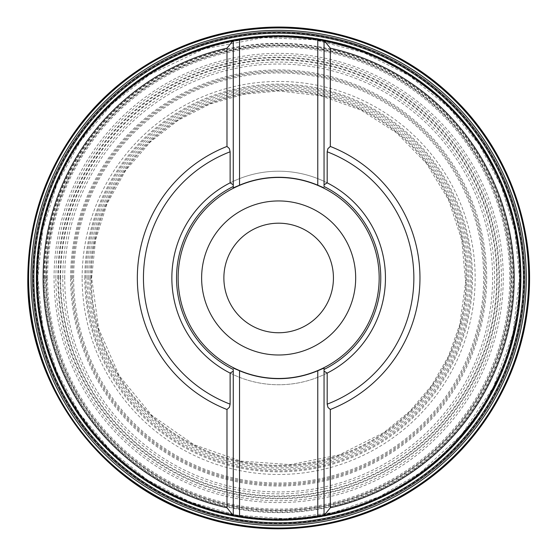 <?xml version="1.0" encoding="UTF-8"?>
<svg xmlns="http://www.w3.org/2000/svg" width="556" height="556" viewBox="0 0 556 556"><rect width="100%" height="100%" fill="white"/><g stroke="black" fill="none" stroke-linecap="round" stroke-linejoin="round"><path stroke-width="0.42" stroke-dasharray="2.78 2.08" d="M28.21 277.972A250.443 250.443 0 0 1 403.878 61.084A250.443 250.443 0 0 1 403.878 494.861A250.443 250.443 0 0 1 28.21 277.972M91.26 277.972A187.393 187.393 0 0 1 372.346 115.683A187.393 187.393 0 0 1 372.346 440.255A187.393 187.393 0 0 1 91.26 277.972M385.426 277.972A106.773 106.773 0 0 0 278.653 171.199A106.773 106.773 0 0 0 171.88 277.972A106.773 106.773 0 0 0 278.653 384.745A106.773 106.773 0 0 0 385.426 277.972M178.135 277.972A100.518 100.518 0 0 0 278.653 378.49A100.518 100.518 0 0 0 379.171 277.972A100.518 100.518 0 0 0 278.653 177.454A100.518 100.518 0 0 0 178.135 277.972M324.051 40.463L324.051 184.78M233.263 515.481L233.263 371.158M233.263 184.78L233.263 40.463M324.051 371.158L324.051 515.481M171.88 277.972A106.773 106.773 0 0 1 332.036 185.502A106.773 106.773 0 0 1 332.036 370.435A106.773 106.773 0 0 1 171.88 277.972M46.127 277.972A232.533 232.533 0 0 0 278.653 510.498A232.533 232.533 0 0 0 511.186 277.972A232.533 232.533 0 0 0 278.653 45.439A232.533 232.533 0 0 0 46.127 277.972M520.458 277.972A241.804 241.804 0 0 0 157.751 68.562A241.804 241.804 0 0 0 157.751 487.383A241.804 241.804 0 0 0 520.458 277.972A241.804 241.804 0 0 0 157.751 68.562A241.804 241.804 0 0 0 157.751 487.383A241.804 241.804 0 0 0 520.458 277.972M27.89 284.616L29.329 301.359L28.356 294.61M37.44 277.972A241.214 241.214 0 0 1 399.264 69.076A241.214 241.214 0 0 1 399.264 486.868A241.214 241.214 0 0 1 37.44 277.972M54.057 277.972A224.596 224.596 0 0 1 390.951 83.463A224.596 224.596 0 0 1 390.951 472.475A224.596 224.596 0 0 1 54.057 277.972M55.885 277.972A222.768 222.768 0 0 1 390.041 85.047A222.768 222.768 0 0 1 390.041 470.897A222.768 222.768 0 0 1 55.885 277.972M58.408 277.972A220.245 220.245 0 0 1 388.776 87.236A220.245 220.245 0 0 1 388.776 468.708A220.245 220.245 0 0 1 58.408 277.972M60.604 277.972A218.049 218.049 0 0 1 387.678 89.134A218.049 218.049 0 0 1 387.678 466.804A218.049 218.049 0 0 1 60.604 277.972M70.598 277.972A208.055 208.055 0 0 1 382.681 97.786A208.055 208.055 0 0 1 382.681 458.158A208.055 208.055 0 0 1 70.598 277.972M71.613 277.972A207.04 207.04 0 0 1 382.174 98.669A207.04 207.04 0 0 1 382.174 457.275A207.04 207.04 0 0 1 71.613 277.972M72.579 277.972A206.074 206.074 0 0 1 381.687 99.51A206.074 206.074 0 0 1 381.687 456.434A206.074 206.074 0 0 1 72.579 277.972M73.649 277.972A205.004 205.004 0 0 1 381.159 100.434A205.004 205.004 0 0 1 381.159 455.51A205.004 205.004 0 0 1 73.649 277.972M84.797 277.972A193.856 193.856 0 0 1 375.578 110.088A193.856 193.856 0 0 1 375.578 445.856A193.856 193.856 0 0 1 84.797 277.972M90.072 277.972A188.581 188.581 0 0 1 372.944 114.654A188.581 188.581 0 0 1 372.944 441.29A188.581 188.581 0 0 1 90.072 277.972M91.114 277.972A187.539 187.539 0 0 1 372.423 115.558A187.539 187.539 0 0 1 372.423 440.387A187.539 187.539 0 0 1 91.114 277.972M88.675 277.972A189.978 189.978 0 0 1 373.646 113.445A189.978 189.978 0 0 1 373.646 442.5A189.978 189.978 0 0 1 88.675 277.972M87.132 277.972A191.521 191.521 0 0 1 374.417 112.11A191.521 191.521 0 0 1 374.417 443.834A191.521 191.521 0 0 1 87.132 277.972M85.805 277.972A192.849 192.849 0 0 1 375.078 110.964A192.849 192.849 0 0 1 375.078 444.981A192.849 192.849 0 0 1 85.805 277.972M82.142 277.972A196.511 196.511 0 0 1 376.905 107.788A196.511 196.511 0 0 1 376.905 448.15A196.511 196.511 0 0 1 82.142 277.972M64.711 277.972A213.942 213.942 0 0 1 385.628 92.692A213.942 213.942 0 0 1 385.628 463.252A213.942 213.942 0 0 1 64.711 277.972M62.772 277.972A215.881 215.881 0 0 1 386.594 91.01A215.881 215.881 0 0 1 386.594 464.934A215.881 215.881 0 0 1 62.772 277.972M60.117 277.972A218.536 218.536 0 0 1 387.921 88.717A218.536 218.536 0 0 1 387.921 467.228A218.536 218.536 0 0 1 60.117 277.972M57.838 277.972A220.815 220.815 0 0 1 389.061 86.743A220.815 220.815 0 0 1 389.061 469.201A220.815 220.815 0 0 1 57.838 277.972M47.538 277.972A231.115 231.115 0 0 1 394.211 77.819A231.115 231.115 0 0 1 394.211 478.125A231.115 231.115 0 0 1 47.538 277.972M46.489 277.972A232.165 232.165 0 0 1 394.739 76.909A232.165 232.165 0 0 1 394.739 479.029A232.165 232.165 0 0 1 46.489 277.972M45.509 277.972A233.145 233.145 0 0 1 395.226 76.061A233.145 233.145 0 0 1 395.226 479.884A233.145 233.145 0 0 1 45.509 277.972M44.438 277.972A234.215 234.215 0 0 1 395.761 75.129A234.215 234.215 0 0 1 395.761 480.808A234.215 234.215 0 0 1 44.438 277.972M33.325 277.972A245.328 245.328 0 0 1 401.321 65.511A245.328 245.328 0 0 1 401.321 490.434A245.328 245.328 0 0 1 33.325 277.972M43.993 277.972A234.66 234.66 0 0 1 395.983 74.754A234.66 234.66 0 0 1 395.983 481.19A234.66 234.66 0 0 1 43.993 277.972M37.718 277.972A240.936 240.936 0 0 0 399.125 486.632A240.936 240.936 0 0 0 399.125 69.312A240.936 240.936 0 0 0 37.718 277.972A240.956 240.956 0 0 1 278.653 37.016A240.956 240.956 0 0 1 519.61 277.972A240.956 240.956 0 0 1 278.653 518.922A240.956 240.956 0 0 1 37.697 277.972M36.189 277.972A242.465 242.465 0 0 1 399.882 67.992A242.465 242.465 0 0 1 399.882 487.953A242.465 242.465 0 0 1 36.189 277.972C35.737 204.156 71.439 131.272 130.048 86.388C186.1 42.402 262.098 25.416 331.543 41.346C403.684 57.004 467.026 107.746 498.044 174.737C529.882 241.332 528.61 322.48 494.687 388.046C462.14 449.415 412.677 490.336 346.298 510.804C275.54 531.842 195.587 517.886 136.137 474.129C74.031 429.649 35.674 354.36 36.189 277.972M521.069 277.972A242.416 242.416 0 0 0 278.653 35.556A242.416 242.416 0 0 0 36.237 277.972A242.416 242.416 0 0 0 278.653 520.388A242.416 242.416 0 0 0 521.069 277.972A242.437 242.437 0 0 1 278.653 520.409A242.437 242.437 0 0 1 36.216 277.972A242.437 242.437 0 0 1 278.653 35.528A242.437 242.437 0 0 1 521.09 277.972A242.416 242.416 0 0 1 278.653 520.388A242.416 242.416 0 0 1 36.237 277.972A242.395 242.395 0 0 0 278.653 520.367A242.395 242.395 0 0 0 521.048 277.972A242.395 242.395 0 0 0 278.653 35.577A242.395 242.395 0 0 0 36.258 277.972A242.416 242.416 0 0 1 278.653 35.556A242.416 242.416 0 0 1 521.069 277.972M519.561 277.972A240.908 240.908 0 0 0 158.203 69.34A240.908 240.908 0 0 0 158.203 486.604A240.908 240.908 0 0 0 519.561 277.972A240.887 240.887 0 0 0 158.21 69.361A240.887 240.887 0 0 0 158.21 486.583A240.887 240.887 0 0 0 519.54 277.972A240.908 240.908 0 0 1 278.653 518.88A240.908 240.908 0 0 1 37.745 277.972A240.929 240.929 0 0 1 278.653 37.043A240.929 240.929 0 0 1 519.582 277.972A240.929 240.929 0 0 1 278.653 518.901A240.929 240.929 0 0 1 37.725 277.972A240.908 240.908 0 0 1 278.653 37.064A240.908 240.908 0 0 1 519.561 277.972A240.887 240.887 0 0 1 278.653 518.852A240.887 240.887 0 0 1 37.766 277.972A240.887 240.887 0 0 1 278.653 37.085A240.887 240.887 0 0 1 519.54 277.972C519.992 204.636 484.519 132.224 426.292 87.633C368.621 42.332 289.669 25.979 218.751 44.654C147.604 62.453 86.291 114.821 57.581 182.305C28.043 249.429 31.838 329.972 67.568 394.016C101.804 453.939 152.198 493.026 218.751 511.284C289.669 529.965 368.621 513.612 426.292 468.305C484.519 423.714 519.992 351.309 519.54 277.972C520.013 204.629 484.54 132.21 426.306 87.619C368.628 42.305 289.669 25.951 218.744 44.633C150.078 61.855 90.461 111.172 60.673 175.397C29.037 241.568 30.302 322.195 64.003 387.337C96.897 452.897 161.386 501.31 233.513 514.613C305.473 528.798 383.251 507.517 437.968 458.679C489.384 413.803 519.902 346.214 519.561 277.972M36.286 277.972A242.367 242.367 0 0 0 278.653 520.34A242.367 242.367 0 0 0 521.021 277.972A242.367 242.367 0 0 0 278.653 35.598A242.367 242.367 0 0 0 36.286 277.972A242.367 242.367 0 0 1 278.653 35.605A242.367 242.367 0 0 1 521.021 277.972A242.346 242.346 0 0 0 278.653 35.626A242.346 242.346 0 0 0 36.307 277.972A242.346 242.346 0 0 0 278.653 520.319A242.346 242.346 0 0 0 521 277.972A242.367 242.367 0 0 1 278.653 520.34A242.367 242.367 0 0 1 36.286 277.972C35.834 204.184 71.522 131.327 130.104 86.465C188.13 40.88 267.568 24.429 338.931 43.215C410.509 61.125 472.197 113.813 501.088 181.715C530.806 249.255 526.991 330.292 491.038 394.732C458.269 455.065 398.603 499.865 331.522 514.502C266.394 528.061 205.477 517.428 148.786 482.608C79.605 439.49 35.626 359.489 36.286 277.972M36.258 277.972A242.395 242.395 0 0 1 278.653 35.577A242.395 242.395 0 0 1 521.048 277.972A242.395 242.395 0 0 1 278.653 520.36A242.395 242.395 0 0 1 36.258 277.972C35.806 204.177 71.502 131.313 130.09 86.444C188.123 40.852 267.568 24.401 338.938 43.194C410.523 61.104 472.218 113.799 501.109 181.708C530.834 249.248 527.018 330.299 491.066 394.746C455.913 459.631 389.534 506.287 316.572 517.379C243.757 529.375 166.209 505.515 112.722 454.669C62.891 406.304 37.398 347.403 36.258 277.972C35.779 204.17 71.481 131.299 130.076 86.423C188.109 40.831 267.568 24.374 338.938 43.166C410.536 61.084 472.239 113.778 501.13 181.694C530.862 249.248 527.039 330.299 491.087 394.753C457.115 457.373 394.128 503.138 324.078 516.093C251.666 530.368 173.402 508.962 118.338 459.812C66.602 414.658 35.89 346.645 36.237 277.972M519.512 277.972A240.859 240.859 0 0 0 158.224 69.382A240.859 240.859 0 0 0 158.224 486.563A240.859 240.859 0 0 0 519.512 277.972C519.964 204.643 484.498 132.238 426.278 87.653C368.614 42.353 289.669 26.007 218.751 44.675C147.618 62.474 86.312 114.835 57.602 182.312C28.064 249.435 31.866 329.965 67.589 394.009C102.519 458.485 168.475 504.841 240.977 515.864C313.334 527.783 390.388 504.077 443.535 453.55C493.054 405.491 518.38 346.965 519.512 277.972M519.492 277.972A240.838 240.838 0 0 0 158.238 69.396A240.838 240.838 0 0 0 158.238 486.542A240.838 240.838 0 0 0 519.492 277.972L514.863 230.983L501.158 185.808L478.904 144.171L448.949 107.676L409.292 75.644L363.784 52.681L314.46 39.81L263.53 37.606L204.233 48.921L149.606 74.629L112.194 103.916L80.724 140.779L57.178 183.376L42.694 229.711L37.815 277.778L42.576 325.607L56.663 371.359L79.466 413.337L110.102 449.992L147.458 479.939L190.18 501.971L236.661 515.127L285.075 518.72L333.35 512.507L379.206 496.814L420.211 472.808L461.786 434.382L493.241 387.31L512.834 334.198L519.492 277.972M520.923 277.972A242.27 242.27 0 0 0 278.653 35.702A242.27 242.27 0 0 0 36.383 277.972A242.27 242.27 0 0 0 278.653 520.242A242.27 242.27 0 0 0 520.923 277.972M36.752 277.972A241.902 241.902 0 0 1 278.653 36.07A241.902 241.902 0 0 1 520.555 277.972A241.902 241.902 0 0 1 278.653 519.874A241.902 241.902 0 0 1 36.752 277.972M91.643 277.972L95.528 240.046L107.023 203.698L125.649 170.442L150.634 141.648L178.448 120.075L209.814 104.09L243.611 94.277L278.653 90.962L320.881 95.792L360.927 110.032L396.72 132.947L426.417 163.353L448.483 199.68L461.779 240.046L465.608 282.378L459.791 324.482L448.483 356.264L431.658 385.503L409.848 411.238L383.772 432.644L339.229 454.898L290.399 464.614L240.734 461.098L193.752 444.598L151.712 415.297L119.199 375.682L98.669 328.735L91.643 277.972M36.209 277.972L40.664 231.72L54.189 186.371L76.367 144.345L106.238 107.523L142.531 77.347L183.786 54.863L228.426 40.79L274.845 35.563L321.403 39.33L366.467 51.993L408.403 73.17L445.627 102.193L476.645 138.055L500.129 179.366L515.071 224.27L520.972 270.355L517.831 317.629L505.216 364.25L483.512 407.624L453.689 445.731L417.076 477.013L375.224 500.344L329.784 514.953L282.462 520.381L234.993 516.448L189.116 503.27L146.548 481.267L108.976 451.145L77.972 413.998L54.912 371.325L40.838 325.121L36.209 277.972"/><path stroke-width="0.83" d="M333.433 277.972A54.78 54.78 0 0 0 251.263 230.531A54.78 54.78 0 0 0 251.263 325.413A54.78 54.78 0 0 0 333.433 277.972M201.626 277.972A77.027 77.027 0 0 1 278.653 200.945A77.027 77.027 0 0 1 355.68 277.972A77.027 77.027 0 0 1 278.653 354.999A77.027 77.027 0 0 1 201.626 277.972M324.051 186.496L324.051 184.78L324.051 186.496A102.116 102.116 0 0 1 324.051 369.441L324.051 515.481L330.327 507.76L330.327 409.501A141.314 141.314 0 0 0 330.327 146.443L330.327 48.184L324.051 40.463L324.051 184.78L327.185 182.841A106.794 106.794 0 0 1 327.185 373.104L327.185 404.156L327.977 407.451L330.327 409.501M330.327 146.443L327.859 148.716L327.185 151.788L327.185 182.841M226.98 507.76L226.98 409.501L229.447 407.228L230.121 404.156L230.121 373.104L233.263 371.158L233.263 515.481L239.539 516.593A241.804 241.804 0 0 0 317.768 516.593L324.051 515.481A241.804 241.804 0 0 0 324.051 40.463L317.768 39.351A241.804 241.804 0 0 0 239.539 39.351L233.263 40.463L233.263 184.78L230.121 182.841L230.121 151.788L229.329 148.487L226.98 146.443L226.98 48.184A235.529 235.529 0 0 0 226.98 507.76L233.263 515.481A241.804 241.804 0 0 1 233.263 40.463L226.98 48.184M233.263 369.441L233.263 371.158L233.263 369.441A102.116 102.116 0 0 1 233.263 186.496L233.263 184.78L233.263 187.865L239.539 185.197A100.685 100.685 0 0 1 317.768 185.197L324.051 187.865M327.185 373.104L324.051 371.158L324.051 368.072L317.768 370.748A100.685 100.685 0 0 1 239.539 370.748L233.263 368.072M330.327 507.76A235.529 235.529 0 0 0 330.327 48.184M226.98 146.443A141.314 141.314 0 0 0 226.98 409.501M324.051 368.072L324.051 369.441M233.263 187.865L233.263 186.496M379.171 277.972A100.518 100.518 0 0 1 228.398 365.021A100.518 100.518 0 0 1 228.398 190.923A100.518 100.518 0 0 1 379.171 277.972M230.121 373.104A106.794 106.794 0 0 1 230.121 182.841M28.356 294.61L27.89 284.616M28.328 277.972A250.325 250.325 0 0 1 403.816 61.181A250.325 250.325 0 0 1 403.816 494.757A250.325 250.325 0 0 1 28.328 277.972M28.425 277.972A250.228 250.228 0 0 1 403.767 61.271A250.228 250.228 0 0 1 403.767 494.673A250.228 250.228 0 0 1 28.425 277.972M28.599 277.972A250.054 250.054 0 0 1 403.677 61.417A250.054 250.054 0 0 1 403.677 494.52A250.054 250.054 0 0 1 28.599 277.972M31.032 277.972A247.622 247.622 0 0 1 402.461 63.523A247.622 247.622 0 0 1 402.461 492.414A247.622 247.622 0 0 1 31.032 277.972M32.547 277.972A246.106 246.106 0 0 1 401.71 64.837A246.106 246.106 0 0 1 401.71 491.108A246.106 246.106 0 0 1 32.547 277.972M33.853 277.972A244.807 244.807 0 0 1 401.057 65.962A244.807 244.807 0 0 1 401.057 489.975A244.807 244.807 0 0 1 33.853 277.972M317.768 185.197L317.768 39.351M239.539 39.351L239.539 185.197M317.768 516.593L317.768 370.748M239.539 370.748L239.539 516.593M327.185 151.788A135.191 135.191 0 0 1 327.185 404.156M230.121 404.156A135.191 135.191 0 0 1 230.121 151.788M27.8 277.972C28.217 223.769 44.188 174.619 75.706 130.521C117.191 72.822 184.265 34.562 255.044 28.231C328.394 20.885 404.198 48.177 456.031 100.587C510.373 154.262 537.569 233.701 527.526 309.414C518.977 379.957 478.626 445.801 419.655 485.444C356.75 528.763 273.621 540.592 201.133 516.545C99.837 485.284 26.229 383.967 27.8 277.972"/></g></svg>
